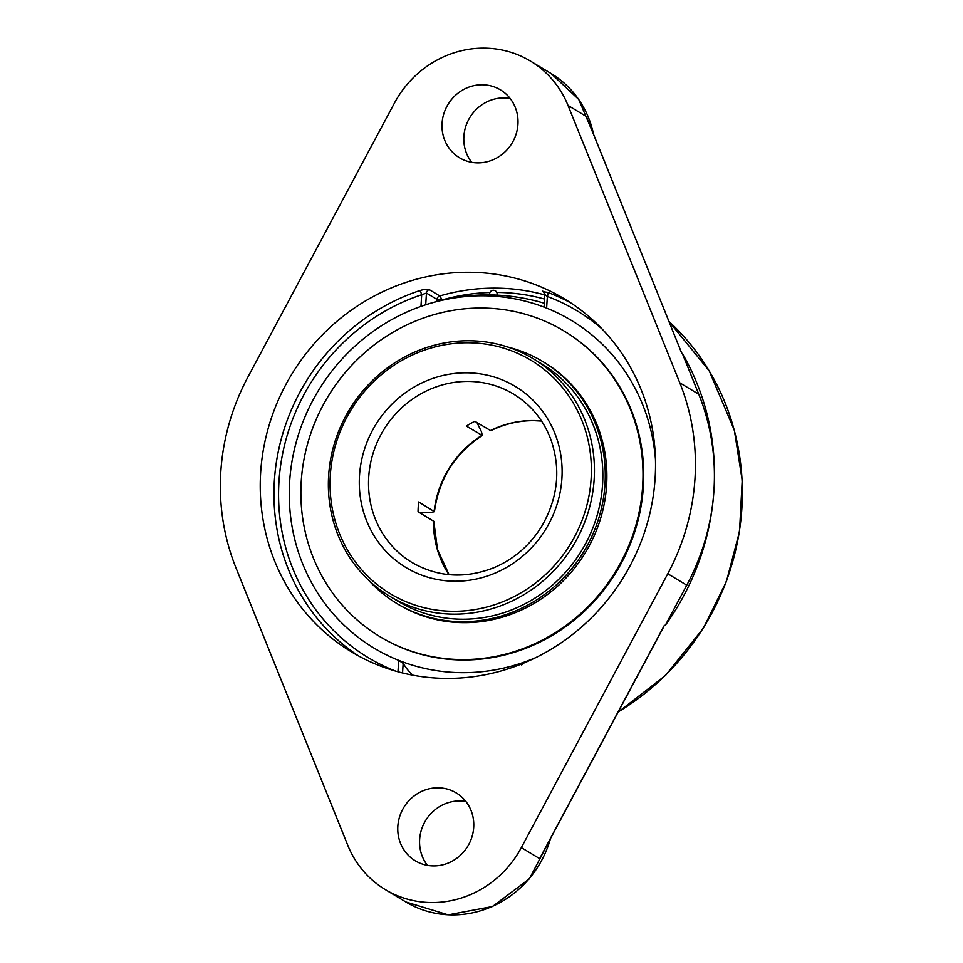 <?xml version="1.0" encoding="UTF-8"?>
<svg xmlns="http://www.w3.org/2000/svg" width="963" height="963" viewBox="0 0 963 963"><rect width="100%" height="100%" fill="white"/><g stroke="black" fill="none" stroke-linecap="round" stroke-linejoin="round"><path stroke-width="1.44" d="M680.733 350.797L681.142 351.676M589.32 123.806L589.657 124.769M247.997 376.918L394.445 103.065A100.694 95.012 121.1 0 1 484.762 48.15A100.694 95.012 121.1 0 1 530.481 61.102A100.694 95.012 121.1 0 1 568.026 105.448L679.794 382.829A223.067 210.464 121.1 0 1 667.78 573.767L521.332 847.609A100.694 95.012 121.1 0 1 385.296 889.583A100.694 95.012 121.1 0 1 347.751 845.225L235.983 567.857A223.067 210.464 121.1 0 1 247.997 376.918M546.635 845.49L539.617 858.623L545.768 847.416M662.267 629.561L661.256 631.174M681.696 352.94L682.394 353.614A247.78 233.78 121.1 0 1 713.968 490.023A247.78 233.78 121.1 0 1 665.301 625.336L664.554 625.3M665.301 625.336L686.763 585.203A223.067 210.464 -58.9 0 0 713.968 490.023A223.067 210.464 -58.9 0 0 698.777 394.264L682.394 353.614M465.911 801.481A39.639 37.401 -58.9 0 0 460.037 800.927A39.639 37.401 -58.9 0 0 424.033 823.401A39.639 37.401 -58.9 0 0 427.44 865.352M510.137 98.455A39.639 37.401 -58.9 0 0 504.263 97.901A39.639 37.401 -58.9 0 0 468.271 120.363A39.639 37.401 -58.9 0 0 471.677 162.326M544.817 294.943A206.142 194.49 -58.9 0 0 439.766 295.942L429.209 289.598C427.379 288.924 424.214 289.273 419.712 290.621A206.142 194.49 -58.9 0 0 276.863 459.195A206.142 194.49 -58.9 0 0 358.477 655.899M429.209 289.598A3.72 3.503 -58.9 0 0 426.453 293.065L421.698 294.738A3.72 0.831 71.6 0 0 419.712 290.621M402.558 672.981L403.16 663.351L398.694 660.365A191.276 180.466 121.1 0 1 290.501 515.747A191.276 180.466 121.1 0 1 415.342 308.485A191.276 180.466 121.1 0 1 420.963 306.39L425.718 304.765M571.011 303.032A206.142 194.49 -58.9 0 0 547.67 292.367A3.72 1.216 -69.4 0 1 547.357 296.46L544.998 294.69M547.67 292.367L543.806 291.825M524.305 662.869L524.354 662.075A191.276 180.466 121.1 0 0 536.355 657.368A191.276 180.466 121.1 0 1 460.808 672.668A191.276 180.466 121.1 0 1 290.501 515.747A191.276 180.466 121.1 0 1 289.634 481.729A191.276 180.466 121.1 0 1 415.342 308.485A191.276 180.466 121.1 0 1 484.509 295.797A191.276 180.466 121.1 0 1 655.478 459.58A191.276 180.466 121.1 0 0 546.623 308.112L544.095 306.547L544.841 294.606L543.361 291.452A3.72 3.503 -58.9 0 0 542.687 291.151M524.354 662.075L521.705 664.976M403.16 663.351A188.291 54.65 90.8 0 0 412.898 675.219M655.129 478.033A206.142 194.49 121.1 0 1 351.531 651.915A206.142 194.49 121.1 0 1 260.648 472.64A206.142 194.49 121.1 0 1 564.246 298.759A206.142 194.49 121.1 0 1 655.129 478.033M438.225 787.794A39.639 37.401 121.1 0 1 456.233 792.898A39.639 37.401 121.1 0 1 467.813 846.152A39.639 37.401 121.1 0 1 415.318 860.814A39.639 37.401 121.1 0 1 399.645 816.624A39.639 37.401 121.1 0 1 438.225 787.794M482.463 84.768A39.639 37.401 121.1 0 1 500.459 89.86A39.639 37.401 121.1 0 1 512.039 143.126A39.639 37.401 121.1 0 1 459.544 157.788A39.639 37.401 121.1 0 1 443.883 113.586A39.639 37.401 121.1 0 1 482.463 84.768M328.636 475.638A138.756 130.92 -58.9 0 0 389.81 596.314A138.756 130.92 -58.9 0 0 594.171 479.273A138.756 130.92 -58.9 0 0 532.996 358.597A138.756 130.92 -58.9 0 0 328.636 475.638M476.974 422.564L481.488 431.785L482.307 435.481L466.357 426.079A98.334 92.785 -58.9 0 1 474.867 421.3L490.805 430.726C504.732 423.864 519.213 420.518 534.26 420.675L541.567 421.072M449.047 574.682L437.515 549.452L433.795 521.284L418.05 511.726A98.334 92.785 -58.9 0 1 418.664 501.964L434.433 511.654L431.412 512.412L419.025 512.316M330.309 475.253A136.277 128.573 121.1 0 1 533.213 361.655A136.277 128.573 121.1 0 1 518.588 594.195A136.277 128.573 121.1 0 1 330.309 475.253M389.81 596.314L398.213 601.369A138.756 130.92 -58.9 0 0 411.153 608.159A138.756 130.92 -58.9 0 0 585.769 543.325A138.756 130.92 -58.9 0 0 541.387 363.653L532.996 358.597M368.143 579.75A141.272 133.291 -58.9 0 0 396.912 603.524A141.272 133.291 -58.9 0 0 410.094 610.446A141.272 133.291 -58.9 0 0 587.875 544.42A141.272 133.291 -58.9 0 0 542.687 361.498A141.272 133.291 -58.9 0 0 529.506 354.589A141.272 133.291 -58.9 0 0 508.211 347.186M379.904 636.627L380.614 637.049A178.396 168.32 -58.9 0 0 397.262 645.776A178.396 168.32 -58.9 0 0 621.761 562.416A178.396 168.32 -58.9 0 0 564.703 331.416L563.993 330.983A178.396 168.32 -58.9 0 0 547.345 322.256A178.396 168.32 -58.9 0 0 322.846 405.628A178.396 168.32 -58.9 0 0 379.904 636.627A178.396 168.32 -58.9 0 0 396.539 645.354A178.396 168.32 -58.9 0 0 621.039 561.983A178.396 168.32 -58.9 0 0 563.993 330.983M396.912 603.524L398.538 604.511A141.272 133.291 -58.9 0 0 411.719 611.421A141.272 133.291 -58.9 0 0 589.488 545.395A141.272 133.291 -58.9 0 0 544.312 362.473L542.687 361.498M568.026 105.448L586.311 116.463L681.479 352.639M664.314 625.456L539.617 858.623L521.332 847.609M667.78 573.767L686.763 585.203M618.077 712.199L665.614 675.34L703.459 628.081L726.403 581.52L739.512 531.528L742.196 480.344L734.348 430.256L709.201 370.839L668.96 321.449A245.144 231.289 121.1 0 1 741.871 508.32A245.144 231.289 121.1 0 1 618.222 711.922M550.487 838.58A100.694 95.012 121.1 0 1 405.856 901.958L448.156 914.85L492.478 906.52L529.361 878.822L550.98 837.666M530.481 61.102L551.029 73.477A100.694 95.012 121.1 0 1 593.557 134.314M395.757 671.175A202.423 190.987 121.1 0 1 279.053 480.356A202.423 190.987 121.1 0 1 421.698 294.738L420.963 306.39M425.718 304.753L426.453 293.065L437.009 299.421L441.62 300.107A202.423 190.987 121.1 0 1 489.938 292.499M546.623 308.112L547.357 296.46A202.423 190.987 121.1 0 1 601.947 328.852M441.608 300.275L441.62 300.107A3.72 0.867 -106.2 0 0 439.766 295.942A3.72 3.503 -58.9 0 0 437.009 299.421L436.877 301.467M496.8 292.427A202.423 190.987 121.1 0 1 544.564 299.06M398.694 660.365L397.972 671.789M679.794 382.829L698.777 394.264M481.825 435.396A98.334 92.785 -58.9 0 0 434.132 511.281M541.507 420.987A98.334 92.785 -58.9 0 0 533.899 420.566A98.334 92.785 -58.9 0 0 490.348 430.63M412.08 562.536A98.334 92.785 121.1 0 1 368.721 477.01A98.334 92.785 121.1 0 1 468.909 381.42A98.334 92.785 121.1 0 1 513.544 394.072C531.263 404.954 543.818 420.41 551.209 440.428C560.887 469.414 557.89 497.751 542.241 525.425C530.565 544.709 514.615 558.733 494.416 567.508C465.454 579.004 438.009 577.355 412.08 562.536M433.519 521.043A98.334 92.785 -58.9 0 0 448.951 574.67M467.26 372.825A105.774 99.791 -58.9 0 0 359.5 475.65A105.774 99.791 -58.9 0 0 454.151 581.231A105.774 99.791 -58.9 0 0 561.911 478.418A105.774 99.791 -58.9 0 0 467.26 372.825M681.383 352.277L588.032 120.604M543.301 852.014L663.663 626.961M385.296 889.583L405.856 901.958M551.029 73.477L578.751 99.478L593.834 135.001M482.307 435.481C454.849 453.609 438.899 478.996 434.433 511.654M544.3 303.237A198.222 198.222 0 0 0 420.963 306.378M496.992 295.135A3.78 3.78 0 0 0 493.441 290.26A3.78 3.78 0 0 0 489.71 294.919"/></g></svg>
